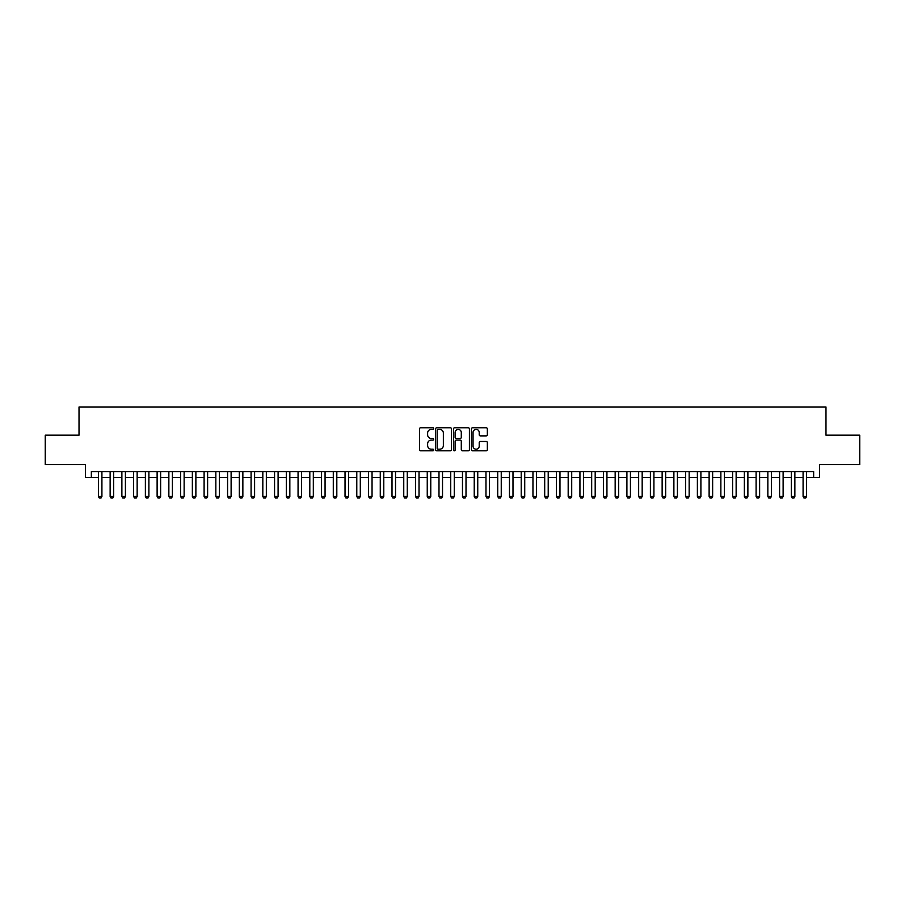 <?xml version="1.0" encoding="UTF-8"?>
<svg xmlns="http://www.w3.org/2000/svg" width="905" height="905" viewBox="0 0 905 905"><rect width="100%" height="100%" fill="white"/><g stroke="black" fill="none" stroke-linecap="round" stroke-linejoin="round"><path stroke-width="1.36" d="M433.71 428.563A0.803 0.803 0 0 0 432.907 427.76L420.655 427.76A1.154 1.154 0 0 0 419.501 428.913L419.501 449.661A1.154 1.154 0 0 0 420.655 450.814L432.907 450.814A0.803 0.803 0 0 0 433.71 450.011A0.803 0.803 0 0 0 432.907 449.197L431.312 449.197A3.688 3.688 0 0 1 427.624 445.509L427.624 443.778A3.688 3.688 0 0 1 431.312 440.09L432.907 440.09A0.803 0.803 0 0 0 433.71 439.287A0.803 0.803 0 0 0 432.907 438.484L431.312 438.484A3.688 3.688 0 0 1 427.624 434.796L427.624 433.065A3.688 3.688 0 0 1 431.312 429.377L432.907 429.377A0.803 0.803 0 0 0 433.71 428.563M486.189 435.882A1.154 1.154 0 0 0 487.343 434.728L487.343 428.913A1.154 1.154 0 0 0 486.189 427.76L472.591 427.76A1.154 1.154 0 0 0 471.437 428.913L471.437 449.661A1.154 1.154 0 0 0 472.591 450.814L486.189 450.814A1.154 1.154 0 0 0 487.343 449.661L487.343 442.635A1.154 1.154 0 0 0 486.189 441.482L480.374 441.482A1.154 1.154 0 0 0 479.22 442.635L479.22 446.12A3.088 3.088 0 0 1 476.132 449.197A3.088 3.088 0 0 1 473.055 446.12L473.055 432.454A3.088 3.088 0 0 1 476.132 429.377A3.088 3.088 0 0 1 479.22 432.454L479.22 434.728A1.154 1.154 0 0 0 480.374 435.882L486.189 435.882M91.348 477.455L91.348 471.584L813.652 471.584L813.652 477.455L819.523 477.455L819.523 464.537L859.75 464.537L859.75 435.181L825.982 435.181L825.982 406.99L79.018 406.99L79.018 435.181L45.25 435.181L45.25 464.537L85.477 464.537L85.477 477.455L98.396 477.455M451.493 428.913A1.154 1.154 0 0 0 450.339 427.76L436.73 427.76A1.154 1.154 0 0 0 435.588 428.913L435.588 449.661A1.154 1.154 0 0 0 436.73 450.814L450.339 450.814A1.154 1.154 0 0 0 451.493 449.661L451.493 428.913M454.661 427.76L468.27 427.76A1.154 1.154 0 0 1 469.412 428.913L469.412 449.661A1.154 1.154 0 0 1 468.27 450.814L462.444 450.814A1.154 1.154 0 0 1 461.29 449.661L461.29 441.244A1.154 1.154 0 0 0 460.136 440.09L456.278 440.09A1.154 1.154 0 0 0 455.125 441.244L455.125 450.011A0.803 0.803 0 0 1 454.321 450.814A0.803 0.803 0 0 1 453.507 450.011L453.507 428.913A1.154 1.154 0 0 1 454.661 427.76M101.914 477.455L110.139 477.455M113.668 477.455L121.881 477.455M125.41 477.455L133.635 477.455M137.153 477.455L145.377 477.455M148.895 477.455L157.119 477.455M160.638 477.455L168.862 477.455M172.391 477.455L180.604 477.455M184.134 477.455L192.358 477.455M195.876 477.455L204.1 477.455M207.618 477.455L215.843 477.455M219.361 477.455L227.585 477.455M231.114 477.455L239.327 477.455M242.857 477.455L251.081 477.455M254.599 477.455L262.823 477.455M266.341 477.455L274.566 477.455M278.095 477.455L286.308 477.455M289.838 477.455L298.062 477.455M301.58 477.455L309.804 477.455M313.322 477.455L321.547 477.455M325.065 477.455L333.289 477.455M336.818 477.455L345.031 477.455M348.561 477.455L356.785 477.455M360.303 477.455L368.527 477.455M372.046 477.455L380.27 477.455M383.788 477.455L392.012 477.455M395.542 477.455L403.754 477.455M407.284 477.455L415.508 477.455M419.026 477.455L427.251 477.455M430.769 477.455L438.993 477.455M442.522 477.455L450.735 477.455M454.265 477.455L462.478 477.455M466.007 477.455L474.231 477.455M477.75 477.455L485.974 477.455M489.492 477.455L497.716 477.455M501.246 477.455L509.458 477.455M512.988 477.455L521.212 477.455M524.73 477.455L532.955 477.455M536.473 477.455L544.697 477.455M548.215 477.455L556.439 477.455M559.969 477.455L568.182 477.455M571.711 477.455L579.935 477.455M583.454 477.455L591.678 477.455M595.196 477.455L603.42 477.455M606.938 477.455L615.162 477.455M618.692 477.455L626.905 477.455M630.434 477.455L638.659 477.455M642.177 477.455L650.401 477.455M653.919 477.455L662.143 477.455M665.673 477.455L673.886 477.455M677.415 477.455L685.639 477.455M689.158 477.455L697.382 477.455M700.9 477.455L709.124 477.455M712.642 477.455L720.866 477.455M724.396 477.455L732.609 477.455M736.138 477.455L744.363 477.455M747.881 477.455L756.105 477.455M759.623 477.455L767.847 477.455M771.365 477.455L779.59 477.455M783.119 477.455L791.332 477.455M794.862 477.455L803.086 477.455M806.604 477.455L813.652 477.455M438.009 429.377A0.803 0.803 0 0 0 437.194 430.18L437.194 448.394A0.803 0.803 0 0 0 438.009 449.197L439.672 449.197A3.688 3.688 0 0 0 443.36 445.509L443.36 433.065A3.688 3.688 0 0 0 439.672 429.377L438.009 429.377M461.29 432.511A3.088 3.088 0 0 0 458.202 429.434A3.088 3.088 0 0 0 455.125 432.511L455.125 437.33A1.154 1.154 0 0 0 456.278 438.484L460.136 438.484A1.154 1.154 0 0 0 461.29 437.33L461.29 432.511M101.914 471.584L101.914 496.483L101.043 498.01L99.279 498.01L98.396 496.483L98.396 471.584M98.396 496.483L101.914 496.483M113.668 471.584L113.668 496.483L112.786 498.01L111.021 498.01L110.139 496.483L110.139 471.584M110.139 496.483L113.668 496.483M125.41 471.584L125.41 496.483L124.528 498.01L122.763 498.01L121.881 496.483L121.881 471.584M121.881 496.483L125.41 496.483M137.153 471.584L137.153 496.483L136.27 498.01L134.506 498.01L133.635 496.483L133.635 471.584M133.635 496.483L137.153 496.483M148.895 471.584L148.895 496.483L148.013 498.01L146.259 498.01L145.377 496.483L145.377 471.584M145.377 496.483L148.895 496.483M160.638 471.584L160.638 496.483L159.766 498.01L158.002 498.01L157.119 496.483L157.119 471.584M157.119 496.483L160.638 496.483M172.391 471.584L172.391 496.483L171.509 498.01L169.744 498.01L168.862 496.483L168.862 471.584M168.862 496.483L172.391 496.483M184.134 471.584L184.134 496.483L183.251 498.01L181.486 498.01L180.604 496.483L180.604 471.584M180.604 496.483L184.134 496.483M195.876 471.584L195.876 496.483L194.994 498.01L193.229 498.01L192.358 496.483L192.358 471.584M192.358 496.483L195.876 496.483M207.618 471.584L207.618 496.483L206.736 498.01L204.983 498.01L204.1 496.483L204.1 471.584M204.1 496.483L207.618 496.483M219.361 471.584L219.361 496.483L218.49 498.01L216.725 498.01L215.843 496.483L215.843 471.584M215.843 496.483L219.361 496.483M231.114 471.584L231.114 496.483L230.232 498.01L228.467 498.01L227.585 496.483L227.585 471.584M227.585 496.483L231.114 496.483M242.857 471.584L242.857 496.483L241.974 498.01L240.21 498.01L239.327 496.483L239.327 471.584M239.327 496.483L242.857 496.483M254.599 471.584L254.599 496.483L253.717 498.01L251.963 498.01L251.081 496.483L251.081 471.584M251.081 496.483L254.599 496.483M266.341 471.584L266.341 496.483L265.459 498.01L263.706 498.01L262.823 496.483L262.823 471.584M262.823 496.483L266.341 496.483M278.095 471.584L278.095 496.483L277.213 498.01L275.448 498.01L274.566 496.483L274.566 471.584M274.566 496.483L278.095 496.483M289.838 471.584L289.838 496.483L288.955 498.01L287.19 498.01L286.308 496.483L286.308 471.584M286.308 496.483L289.838 496.483M301.58 471.584L301.58 496.483L300.698 498.01L298.933 498.01L298.062 496.483L298.062 471.584M298.062 496.483L301.58 496.483M313.322 471.584L313.322 496.483L312.44 498.01L310.687 498.01L309.804 496.483L309.804 471.584M309.804 496.483L313.322 496.483M325.065 471.584L325.065 496.483L324.194 498.01L322.429 498.01L321.547 496.483L321.547 471.584M321.547 496.483L325.065 496.483M336.818 471.584L336.818 496.483L335.936 498.01L334.171 498.01L333.289 496.483L333.289 471.584M333.289 496.483L336.818 496.483M348.561 471.584L348.561 496.483L347.678 498.01L345.914 498.01L345.031 496.483L345.031 471.584M345.031 496.483L348.561 496.483M360.303 471.584L360.303 496.483L359.421 498.01L357.656 498.01L356.785 496.483L356.785 471.584M356.785 496.483L360.303 496.483M372.046 471.584L372.046 496.483L371.163 498.01L369.41 498.01L368.527 496.483L368.527 471.584M368.527 496.483L372.046 496.483M383.788 471.584L383.788 496.483L382.917 498.01L381.152 498.01L380.27 496.483L380.27 471.584M380.27 496.483L383.788 496.483M395.542 471.584L395.542 496.483L394.659 498.01L392.894 498.01L392.012 496.483L392.012 471.584M392.012 496.483L395.542 496.483M407.284 471.584L407.284 496.483L406.402 498.01L404.637 498.01L403.754 496.483L403.754 471.584M403.754 496.483L407.284 496.483M419.026 471.584L419.026 496.483L418.144 498.01L416.379 498.01L415.508 496.483L415.508 471.584M415.508 496.483L419.026 496.483M430.769 471.584L430.769 496.483L429.886 498.01L428.133 498.01L427.251 496.483L427.251 471.584M427.251 496.483L430.769 496.483M442.522 471.584L442.522 496.483L441.64 498.01L439.875 498.01L438.993 496.483L438.993 471.584M438.993 496.483L442.522 496.483M454.265 471.584L454.265 496.483L453.382 498.01L451.618 498.01L450.735 496.483L450.735 471.584M450.735 496.483L454.265 496.483M466.007 471.584L466.007 496.483L465.125 498.01L463.36 498.01L462.478 496.483L462.478 471.584M462.478 496.483L466.007 496.483M477.75 471.584L477.75 496.483L476.867 498.01L475.114 498.01L474.231 496.483L474.231 471.584M474.231 496.483L477.75 496.483M489.492 471.584L489.492 496.483L488.621 498.01L486.856 498.01L485.974 496.483L485.974 471.584M485.974 496.483L489.492 496.483M501.246 471.584L501.246 496.483L500.363 498.01L498.598 498.01L497.716 496.483L497.716 471.584M497.716 496.483L501.246 496.483M512.988 471.584L512.988 496.483L512.106 498.01L510.341 498.01L509.458 496.483L509.458 471.584M509.458 496.483L512.988 496.483M524.73 471.584L524.73 496.483L523.848 498.01L522.083 498.01L521.212 496.483L521.212 471.584M521.212 496.483L524.73 496.483M536.473 471.584L536.473 496.483L535.59 498.01L533.837 498.01L532.955 496.483L532.955 471.584M532.955 496.483L536.473 496.483M548.215 471.584L548.215 496.483L547.344 498.01L545.579 498.01L544.697 496.483L544.697 471.584M544.697 496.483L548.215 496.483M559.969 471.584L559.969 496.483L559.086 498.01L557.322 498.01L556.439 496.483L556.439 471.584M556.439 496.483L559.969 496.483M571.711 471.584L571.711 496.483L570.829 498.01L569.064 498.01L568.182 496.483L568.182 471.584M568.182 496.483L571.711 496.483M583.454 471.584L583.454 496.483L582.571 498.01L580.806 498.01L579.935 496.483L579.935 471.584M579.935 496.483L583.454 496.483M595.196 471.584L595.196 496.483L594.314 498.01L592.56 498.01L591.678 496.483L591.678 471.584M591.678 496.483L595.196 496.483M606.938 471.584L606.938 496.483L606.067 498.01L604.302 498.01L603.42 496.483L603.42 471.584M603.42 496.483L606.938 496.483M618.692 471.584L618.692 496.483L617.81 498.01L616.045 498.01L615.162 496.483L615.162 471.584M615.162 496.483L618.692 496.483M630.434 471.584L630.434 496.483L629.552 498.01L627.787 498.01L626.905 496.483L626.905 471.584M626.905 496.483L630.434 496.483M642.177 471.584L642.177 496.483L641.294 498.01L639.541 498.01L638.659 496.483L638.659 471.584M638.659 496.483L642.177 496.483M653.919 471.584L653.919 496.483L653.037 498.01L651.283 498.01L650.401 496.483L650.401 471.584M650.401 496.483L653.919 496.483M665.673 471.584L665.673 496.483L664.79 498.01L663.026 498.01L662.143 496.483L662.143 471.584M662.143 496.483L665.673 496.483M677.415 471.584L677.415 496.483L676.533 498.01L674.768 498.01L673.886 496.483L673.886 471.584M673.886 496.483L677.415 496.483M689.158 471.584L689.158 496.483L688.275 498.01L686.51 498.01L685.639 496.483L685.639 471.584M685.639 496.483L689.158 496.483M700.9 471.584L700.9 496.483L700.018 498.01L698.264 498.01L697.382 496.483L697.382 471.584M697.382 496.483L700.9 496.483M712.642 471.584L712.642 496.483L711.771 498.01L710.006 498.01L709.124 496.483L709.124 471.584M709.124 496.483L712.642 496.483M724.396 471.584L724.396 496.483L723.514 498.01L721.749 498.01L720.866 496.483L720.866 471.584M720.866 496.483L724.396 496.483M736.138 471.584L736.138 496.483L735.256 498.01L733.491 498.01L732.609 496.483L732.609 471.584M732.609 496.483L736.138 496.483M747.881 471.584L747.881 496.483L746.998 498.01L745.234 498.01L744.363 496.483L744.363 471.584M744.363 496.483L747.881 496.483M759.623 471.584L759.623 496.483L758.741 498.01L756.987 498.01L756.105 496.483L756.105 471.584M756.105 496.483L759.623 496.483M771.365 471.584L771.365 496.483L770.494 498.01L768.73 498.01L767.847 496.483L767.847 471.584M767.847 496.483L771.365 496.483M783.119 471.584L783.119 496.483L782.237 498.01L780.472 498.01L779.59 496.483L779.59 471.584M779.59 496.483L783.119 496.483M794.862 471.584L794.862 496.483L793.979 498.01L792.214 498.01L791.332 496.483L791.332 471.584M791.332 496.483L794.862 496.483M806.604 471.584L806.604 496.483L805.722 498.01L803.957 498.01L803.086 496.483L803.086 471.584M803.086 496.483L806.604 496.483"/></g></svg>

